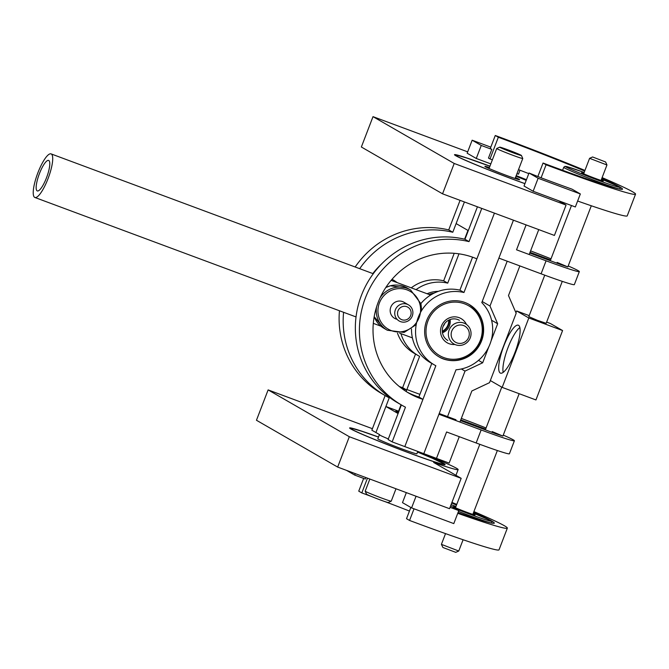 <?xml version="1.0" encoding="UTF-8"?>
<svg xmlns="http://www.w3.org/2000/svg" width="669" height="669" viewBox="0 0 669 669"><rect width="100%" height="100%" fill="white"/><g stroke="black" fill="none" stroke-linecap="round" stroke-linejoin="round"><path stroke-width="1" d="M442.293 331.28A11.624 11.248 120 0 0 448.715 320.142M444.826 323.378A11.624 11.248 -60 0 1 443.137 326.296M454.887 344.476A13.949 13.497 -60 0 1 441.465 325.979A13.949 13.497 -60 0 1 453.691 316.872A13.949 13.497 -60 0 1 466.444 324.432M459.427 320.326A11.624 11.248 120 0 0 443.07 326.472A11.624 11.248 120 0 0 447.82 340.462M397.093 319.297A9.299 8.998 -60 0 1 395.914 301.794A9.299 8.998 -60 0 1 405.983 303.893M515.456 177.561A18.598 0.753 -159 0 1 519.596 179.718A18.598 0.753 -159 0 1 513.733 178.029A18.598 0.753 -159 0 1 495.303 171.105A18.598 0.753 -159 0 1 484.891 166.397A18.598 0.753 -159 0 1 489.407 167.559M601.23 179.902A11.624 0.468 -159 0 1 603.279 181.015A11.624 0.468 -159 0 1 594.984 178.297A11.624 0.468 -159 0 1 581.595 172.686A11.624 0.468 -159 0 1 583.861 173.238M473.025 513.876A11.624 0.468 -159 0 1 475.082 514.988A11.624 0.468 -159 0 1 471.419 513.934A11.624 0.468 -159 0 1 459.896 509.611A11.624 0.468 -159 0 1 453.39 506.667A11.624 0.468 -159 0 1 455.664 507.211M37.899 172.753A23.248 5.778 110.4 0 1 51.078 153.887A23.248 5.778 110.4 0 1 48.394 177.695A23.248 5.778 110.4 0 1 34.863 197.472A23.248 5.778 110.4 0 1 37.899 172.753M39.421 173.631A16.273 4.047 110.4 0 1 48.645 160.426A16.273 4.047 110.4 0 1 46.763 177.093A16.273 4.047 110.4 0 1 37.297 190.933A16.273 4.047 110.4 0 1 39.421 173.631M449.158 329.984A11.624 11.248 -60 0 1 465.524 323.838A11.624 11.248 -60 0 1 469.454 339.526A11.624 11.248 -60 0 1 449.158 329.984M451.776 331.055A9.299 8.998 120 0 0 461.56 343.281A9.299 8.998 120 0 0 467.322 328.253A9.299 8.998 120 0 0 451.776 331.055M442.326 331.807A11.624 11.248 120 0 0 449.183 319.916M442.46 332.752A11.624 11.248 120 0 0 450.07 319.548M472.565 257.18L459.904 290.162L463.96 292.504L494.433 213.127L476.872 258.87A75.396 72.963 120 0 0 381.355 295.188A75.396 72.963 120 0 0 408.935 393.196A75.396 72.963 120 0 0 422.942 399.36L418.886 397.018A75.396 72.963 120 0 1 406.919 391.992M422.942 399.36L404.812 446.599L392.151 441.891L388.087 439.55L401.375 404.937M392.151 441.891L405.464 407.195A89.345 86.46 -60 0 1 401.96 405.28A89.345 86.46 -60 0 1 366.244 295.798A89.345 86.46 -60 0 1 469.028 241.626L464.963 239.285L477.432 206.805L468.292 230.604L456.116 223.58L464.411 201.963L452.788 232.26A89.345 86.46 -60 0 0 359.679 268.67M401.96 405.28L397.904 402.939A89.345 86.46 -60 0 1 362.188 293.457A89.345 86.46 -60 0 1 464.963 239.285M469.028 241.626L481.772 208.41M399.268 386.498A75.396 72.963 120 0 0 402.646 387.66L406.702 389.994L406.133 391.49M381.598 263.937A75.396 72.963 120 0 0 372.834 273.562M401.124 387.97A75.396 72.963 120 0 0 406.702 389.994M401.04 404.753L398.565 411.209L385.896 406.501L398.08 413.526L388.087 439.55M385.135 395.58L371.847 430.184L375.911 432.525L389.224 397.829A89.345 86.46 -60 0 1 385.72 395.914A89.345 86.46 -60 0 1 343.59 312.298M355.164 266.998A89.345 86.46 -60 0 1 448.723 229.919L452.788 232.26M385.72 395.914L381.664 393.573A89.345 86.46 -60 0 1 339.451 310.759M448.723 229.919L460.08 200.349M467.966 230.42L464.595 239.193M395.379 309.772A9.299 8.998 -60 0 1 408.466 304.855A9.299 8.998 -60 0 1 411.619 317.407A9.299 8.998 -60 0 1 395.379 309.772M397.996 310.851A6.974 6.749 120 0 0 405.33 320.016A6.974 6.749 120 0 0 409.662 308.743A6.974 6.749 120 0 0 397.996 310.851M454.218 253.3L443.664 280.796L447.72 283.138A39.521 38.25 120 0 0 416.059 289.644M458.976 253.827L447.72 283.138M406.15 391.507A23.248 5.778 110.4 0 1 406.886 389.525L419.906 394.367M400.94 333.63A39.521 38.25 120 0 0 418.15 355.565A39.521 38.25 120 0 0 419.614 356.368L406.886 389.525M415.541 354.06L402.646 387.66M463.96 292.504A39.521 38.25 120 0 0 418.568 316.537A39.521 38.25 120 0 0 434.39 364.923A39.521 38.25 120 0 0 435.854 365.726L404.812 446.599L423.803 453.666L456.007 369.781A39.521 38.25 120 0 0 490.009 344.033A39.521 38.25 120 0 0 481.797 302.589L513.432 220.193L498.873 258.109L541.087 273.813A46.496 1.89 21 0 0 574.345 284.618L579.337 271.606A46.496 1.89 21 0 0 568.198 265.953M379.658 434.683L375.911 432.525L385.896 406.501M398.557 412.271A13.949 0.569 -159 0 1 395.998 410.917L395.847 411.293A13.949 0.569 21 0 0 398.415 412.648M431.781 363.426L419.07 396.55A23.248 5.778 110.4 0 1 418.886 397.018M438.354 291.341A30.222 29.252 120 0 0 427.09 293.75M443.664 280.796A39.521 38.25 120 0 0 411.251 287.854M397.486 333.162A39.521 38.25 120 0 0 414.086 353.224L418.15 355.565M459.904 290.162A39.521 38.25 120 0 0 420.901 303.542M411.502 328.989A39.521 38.25 120 0 0 430.326 362.581L434.39 364.923M443.304 358.877A30.222 29.252 120 0 0 480.601 343.138A30.222 29.252 120 0 0 469.228 304.504A30.222 29.252 120 0 0 428.796 316.077A30.222 29.252 120 0 0 439.031 356.87A30.222 29.252 120 0 0 443.304 358.877M388.329 438.923A20.923 0.845 21 0 1 379.39 434.716L377.826 438.78A20.923 0.845 21 0 0 397.06 447.076A20.923 0.845 21 0 0 416.896 453.783L417.799 451.433A65.094 2.643 21 0 1 458.131 469.613L455.949 475.308M369.84 479.054L365.19 491.163A13.949 0.569 21 0 0 365.19 491.188A13.949 0.569 21 0 0 365.55 491.447A13.949 0.569 21 0 0 379.382 497.209A13.949 0.569 21 0 0 391.214 501.173A13.949 0.569 21 0 0 391.24 501.156L395.989 488.78M391.214 501.173L388.221 502.511A11.624 0.468 -159 0 1 378.353 499.208A11.624 0.468 -159 0 1 366.829 494.408A11.624 0.468 -159 0 1 366.528 494.182L365.19 491.188M395.998 410.917A13.949 0.569 -159 0 1 398.808 411.627M521.427 155.484L522.765 158.486A13.949 0.569 -159 0 1 522.773 158.511A13.949 0.569 -159 0 1 511.183 154.656A13.949 0.569 -159 0 1 497.084 148.802A13.949 0.569 -159 0 1 496.724 148.51A13.949 0.569 -159 0 1 496.741 148.493L499.743 147.163A11.624 0.468 21 0 0 500.027 147.414A11.624 0.468 21 0 0 511.994 152.381A11.624 0.468 21 0 0 521.427 155.484A11.624 0.468 21 0 0 510.748 150.901A11.624 0.468 21 0 0 499.743 147.163M447.536 416.628L465.022 371.086L482.675 362.782L488.746 346.977M519.863 265.919L508.49 295.547L516.159 313.276L489.516 382.668L471.854 390.972L459.921 422.064M482.207 301.527L489.992 306.017L507.194 261.203M489.992 306.017L497.661 323.746L491.581 320.234M491.038 341.006L497.661 323.746M538.754 229.609L529.196 254.521L516.535 249.805L546.08 260.801A46.496 1.89 21 0 0 579.337 271.606M449.133 463.082L459.269 436.69L446.608 431.973L436.472 458.374L449.133 463.082M461.367 368.979L465.022 371.086M478.494 360.365L482.675 362.782M526.093 224.901L516.535 249.805L526.093 224.901M526.453 179.702A65.094 2.643 21 0 0 516.2 175.621M489.951 166.163A51.145 2.074 21 0 0 454.502 154.698A51.145 2.074 21 0 0 524.931 183.666M526.227 180.287A51.145 2.074 21 0 0 515.991 176.164M558.456 200.683L566.066 205.074L554.417 235.438L442.552 193.826L361.36 147.004L373.009 116.649L467.681 151.855M566.066 205.074L454.209 163.47L373.009 116.649M442.552 193.826L454.209 163.47M372.424 428.695L268.118 389.902L349.318 436.723L461.175 478.327L433.646 462.455A65.094 2.643 21 0 0 458.131 469.613M378.503 437.016A51.145 2.074 21 0 0 349.611 427.951A51.145 2.074 21 0 0 396.617 448.222A51.145 2.074 21 0 0 445.111 464.612A51.145 2.074 21 0 0 417.573 452.01M461.175 478.327L449.526 508.691L337.661 467.079L256.461 420.257L268.118 389.902M349.318 436.723L337.661 467.079M602.108 177.62A116.573 4.725 -159 0 1 635.55 194.161A116.573 4.725 -159 0 1 546.088 164.791L541.096 177.803A116.573 4.725 21 0 0 572.037 189.168L580.341 193.951L575.34 206.964L533.134 191.259L538.127 178.247L580.341 193.951M635.55 194.161L627.229 215.853A116.573 4.725 -159 0 1 577.623 201.018M584.706 171.055A102.625 4.165 21 0 0 498.33 137.254L495.277 135.489L490.285 148.501L491.807 149.379L488.479 158.06L490.009 158.938A102.625 4.165 21 0 1 492.384 159.816M495.277 135.489A116.573 4.725 -159 0 1 584.949 170.419M528.786 173.622A102.625 4.165 21 0 0 518.492 169.65M533.134 191.259L524.028 186.015L529.02 173.003L541.096 177.803M546.088 164.791L543.044 163.035L537.943 176.315M498.33 137.254L490.009 158.938M543.044 163.035A102.625 4.165 21 0 0 622.53 189.16A102.625 4.165 21 0 0 601.807 178.389M490.803 147.147L472.155 140.206L467.154 153.218L476.261 158.469L490.82 163.888M472.155 140.206L481.254 145.457L476.261 158.469M481.254 145.457L491.807 149.379M516.97 173.614L518.475 174.174L519.989 170.227M529.02 173.003L538.127 178.247M451.926 502.419A116.573 4.725 -159 0 1 456.743 504.393M473.903 511.593A116.573 4.725 -159 0 1 507.345 528.142A116.573 4.725 -159 0 1 457.747 513.307M507.345 528.142L499.024 549.826A116.573 4.725 -159 0 1 409.562 520.457L414.036 508.8M371.939 496.682A102.625 4.165 21 0 0 361.804 492.919L358.751 491.155L363.643 478.419M457.997 512.646A102.625 4.165 21 0 0 494.324 523.141A102.625 4.165 21 0 0 473.61 512.362M456.501 505.028A102.625 4.165 21 0 0 451.692 503.029M346.55 470.391L354.721 475.099L365.274 479.021L365.834 477.557M361.804 492.919L367.465 478.168M409.562 520.457L406.518 518.701L410.833 507.453M409.445 511.057A102.625 4.165 21 0 0 384.951 501.591M450.605 505.856L458.792 510.581L453.799 523.593L411.586 507.888L402.487 502.645L406.334 492.627M458.792 510.581L450.045 507.328M411.586 507.888L416.059 496.239M354.721 475.099L355.281 473.635M551.013 258.828A46.496 1.89 21 0 0 530.584 250.892M530.032 252.338L550.57 259.973M557.118 262.407L567.83 266.914L561.174 264.748L529.756 253.066M476.152 442.97L446.608 431.973L436.472 458.374L423.803 453.666L438.939 414.253L481.145 429.958L476.152 442.97A46.496 1.89 -159 0 0 509.41 453.774L514.402 440.762A46.496 1.89 -159 0 1 481.145 429.958M461.317 418.426A46.496 1.89 -159 0 1 486.079 427.984M503.264 435.118A46.496 1.89 -159 0 1 514.402 440.762M460.481 420.609L496.239 433.905L502.896 436.071L492.183 431.572M485.635 429.13L460.757 419.881M455.982 419.764L439.215 413.526M528.819 317.984L502.176 387.384L535.944 399.945L562.587 330.545L528.819 317.984L516.635 310.96L515.941 312.774M490.327 380.552L502.176 387.384M503.824 345.948A25.573 6.364 110.4 0 1 518.324 325.201A25.573 6.364 110.4 0 1 515.373 351.384A25.573 6.364 110.4 0 1 500.496 373.143A25.573 6.364 110.4 0 1 503.824 345.948M546.64 322.115L550.411 323.52L562.587 330.545M529.204 315.634L516.635 310.96M562.278 281.365L546.18 323.303L537.366 320.317L528.819 316.638L544.742 275.16M458.758 551.022L455.765 552.351L442.928 547.493L441.415 544.365L458.758 551.022L463.099 539.741M605.612 161.973L592.6 156.972L605.612 161.973L606.959 164.984L589.59 158.319L583.661 173.764M503.18 372.374A25.573 6.364 110.4 0 1 508.047 347.52A25.573 6.364 110.4 0 1 519.855 327.542M434.181 293.089A28.826 27.897 120 0 0 428.996 294.46M427.959 320.953A28.826 27.897 120 0 0 458.273 358.843A28.826 27.897 120 0 0 476.152 312.264A28.826 27.897 120 0 0 427.959 320.953M469.078 304.42A30.222 29.252 -60 0 1 481.262 340.713A30.222 29.252 -60 0 1 438.881 356.778M377.935 311.269A21.851 21.149 120 0 0 410.239 328.538A21.851 21.149 120 0 0 409.595 291.023A21.851 21.149 120 0 0 377.935 311.269M385.812 287.511L390.328 285.788L407.112 287.971A23.248 22.495 120 0 0 385.779 287.561M374.197 316.654A23.248 22.495 120 0 0 383.889 328.253L387.334 330.243A23.248 22.495 -60 0 1 376.262 311.152A23.248 22.495 -60 0 1 376.572 306.946M380.076 297.856A23.248 22.495 -60 0 1 410.565 289.961L420.935 303.676L421.654 310.483M391.942 279.408A23.248 22.495 -60 0 1 394.325 280.595L397.319 282.678M349.962 428.394L352.061 428.419L361.82 431.271L378.487 437.074A49.749 2.015 21 0 0 358.258 432.467A49.749 2.015 21 0 0 428.06 459.662A49.749 2.015 21 0 0 417.548 452.068L432.5 458.324L443.606 463.717L444.551 464.704M526.202 180.346A49.749 2.015 21 0 0 515.975 176.215L526.202 180.346M454.861 155.141L456.952 155.166L466.719 158.018L489.925 166.221A49.749 2.015 21 0 0 459.277 157.382A49.749 2.015 21 0 0 524.948 183.607M563.733 167.3L564.954 166.372L567.111 166.69L584.162 172.468A28.826 1.171 21 0 0 566.534 167.25A28.826 1.171 21 0 0 598.738 180.463A28.826 1.171 21 0 0 619.327 187.203A28.826 1.171 21 0 0 601.523 179.133L617.922 186.183L619.87 187.445L620.163 188.967A30.222 1.229 -159 0 1 598.546 181.943A30.222 1.229 -159 0 1 563.733 167.3L562.596 170.269M455.305 508.565A28.826 1.171 21 0 0 482.031 518.567A28.826 1.171 21 0 0 473.326 513.106L489.716 520.156L491.673 521.419L491.958 522.941A30.222 1.229 -159 0 1 482.391 520.239A30.222 1.229 -159 0 1 458.482 511.384M455.957 506.441A28.826 1.171 21 0 0 451.065 504.669L455.957 506.441M541.087 273.813L546.08 260.801M438.73 356.694C451.525 364.822 471.821 359.73 479.79 344.083C486.681 327.618 483.06 314.363 468.927 304.328M407.112 287.971L410.565 289.961M383.889 328.253L374.188 316.688M416.21 324.641L404.118 332.426L387.334 330.243M392.051 279.282L394.325 280.595M34.863 197.472L356.033 316.93M373.31 323.353L380.895 326.171M399.619 333.137L412.413 337.895M51.078 153.887L373.269 273.73M391.122 280.37L430.627 295.062M408.466 304.855L403.9 302.221M515.097 178.489L522.773 158.511M489.056 168.496L496.724 148.51M560.839 202.055L561.007 201.628M472.824 514.411L497.351 450.521M502.896 436.071L519.161 393.698M441.406 544.349L445.529 533.611M455.464 507.746L479.807 444.316M485.36 429.858L501.758 387.134M567.83 266.914L591.304 205.768M601.03 180.429L606.959 164.984M550.294 260.701L571.468 205.525M592.6 156.972L589.606 158.31"/></g></svg>

